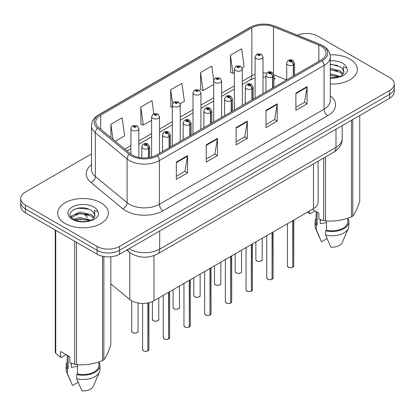 <?xml version="1.0" encoding="UTF-8"?>
<svg xmlns="http://www.w3.org/2000/svg" width="415" height="415" viewBox="0 0 415 415"><rect width="100%" height="100%" fill="white"/><g stroke="black" fill="none" stroke-linecap="round" stroke-linejoin="round"><path stroke-width="0.62" d="M273.884 77.226A9.509 4.451 -68 0 0 275.384 78.98L275.135 78.886M318.113 161.243L318.113 202.188A15.848 9.151 180 0 1 313.47 208.657L153.975 300.74A15.848 9.151 180 0 1 129.786 299.521L110.815 283.876M349.897 59.086A25.357 14.639 0 0 0 330.091 54.837A25.357 14.639 0 0 1 349.897 59.086A25.357 14.639 0 0 1 357.325 69.44A25.357 14.639 0 0 0 349.897 59.086M100.964 202.811A25.357 14.639 0 0 0 73.325 199.636A25.357 14.639 0 0 0 57.675 213.16A25.357 14.639 0 0 0 65.103 223.514A25.357 14.639 0 0 0 92.737 226.689A25.357 14.639 0 0 0 108.388 213.16A25.357 14.639 0 0 0 100.964 202.811A25.357 14.639 0 0 0 73.325 199.636A25.357 14.639 0 0 0 57.675 213.16A25.357 14.639 0 0 0 65.103 223.514A25.357 14.639 0 0 0 92.737 226.689A25.357 14.639 0 0 0 108.388 213.16A25.357 14.639 0 0 0 100.964 202.811M321.096 46.21A16.906 9.758 180 0 1 326.05 53.11A16.906 9.758 180 0 1 321.096 60.014L156.362 155.122A16.906 9.758 180 0 1 130.559 153.82L98.806 127.638A16.906 9.758 180 0 1 95.746 122.041A16.906 9.758 180 0 1 100.7 115.137L251.843 27.878A16.906 9.758 180 0 1 273.49 26.783L318.839 45.116A16.906 9.758 180 0 1 321.096 46.21M322.258 45.541A18.545 10.707 0 0 0 319.783 44.343L274.434 26.01A18.545 10.707 0 0 0 250.681 27.208L99.543 114.467A18.545 10.707 0 0 0 97.463 128.183L129.215 154.364A18.545 10.707 0 0 0 157.518 155.791L322.258 60.683A18.545 10.707 0 0 0 322.258 45.541M91.523 153.908L25.393 192.088A15.848 9.151 0 0 0 20.75 198.562L20.75 206.322A15.848 9.151 0 0 0 25.393 212.796L97.115 254.203L97.115 250.323A15.848 9.151 0 0 0 119.53 250.323L389.607 94.392A15.848 9.151 0 0 0 394.25 87.923A15.848 9.151 0 0 1 389.607 94.392L119.53 250.323A15.848 9.151 0 0 1 97.115 250.323L25.393 208.911L97.115 250.323L97.115 246.437A15.848 9.151 0 0 0 119.53 246.437L389.607 90.511A15.848 9.151 0 0 0 394.25 84.038A15.848 9.151 0 0 0 389.607 77.569L317.885 36.162A15.848 9.151 0 0 0 297.41 35.208M20.75 202.442A15.848 9.151 0 0 0 25.393 208.911A15.848 9.151 0 0 1 20.75 202.442M176.344 162.089L176.344 179.342L187.554 172.873L187.554 155.62L176.344 162.089M176.344 176.282L184.976 171.302L187.507 156.19A4.228 2.438 -120 0 0 187.554 155.62M184.903 171.343L187.554 172.873M206.229 144.835L206.229 162.089L217.434 155.62L217.434 138.366L206.229 144.835M206.229 159.028L214.861 154.048L217.393 138.937A4.228 2.438 -120 0 0 217.434 138.366M214.783 154.09L217.434 155.62M295.885 93.074L295.885 110.328L307.09 103.859L307.09 86.605L295.885 93.074M295.885 107.267L304.517 102.287L307.043 87.176A4.228 2.438 -120 0 0 307.09 86.605M304.439 102.329L307.09 103.859M265.999 110.328L265.999 127.581L277.204 121.113L277.204 103.859L265.999 110.328M265.999 124.521L274.631 119.541L277.158 104.43A4.228 2.438 -120 0 0 277.204 103.859M274.554 119.582L277.204 121.113M236.114 127.581L236.114 144.835L247.319 138.366L247.319 121.113L236.114 127.581M236.114 141.774L244.746 136.794L247.278 121.683A4.228 2.438 -120 0 0 247.319 121.113M244.668 136.836L247.319 138.366M330.278 84.048A25.357 14.639 0 0 0 357.325 69.44A25.357 14.639 0 0 1 330.278 84.048M20.75 198.562A15.848 9.151 0 0 0 25.393 205.031L97.115 246.437M115.308 141.245L124.635 135.861L122.103 117.834L110.898 124.303L110.898 137.609M213.751 80.287L211.759 66.073L200.554 72.542L200.73 89.692M242.178 67.998L244.17 66.846L241.644 48.82L230.434 55.288L230.616 72.438M153.825 113.643L151.989 100.58L140.784 107.049L140.965 124.199M180.094 103.843L184.405 101.353L181.874 83.327L170.669 89.796L170.85 106.946M172.308 107.49L170.669 106.878M170.669 89.796L172.588 103.48M200.554 72.542L203.08 90.569L213.699 84.442M203.08 90.569L200.554 89.624M230.434 55.288L232.965 73.315L234.392 72.495M232.965 73.315L230.434 72.371M140.784 107.049L143.315 125.076L151.615 120.288M143.315 125.076L140.784 124.132M110.898 124.303L113.01 139.352M97.115 254.203A15.848 9.151 0 0 0 119.53 254.203L389.607 98.272A15.848 9.151 0 0 0 394.25 91.803L394.25 84.038M292.736 267.291C290.853 267.898 289.405 267.877 288.399 267.234L287.445 265.896A3.17 1.831 0 0 0 288.373 267.187A3.17 1.831 0 0 0 292.757 267.244L292.684 267.286A3.066 1.769 180 0 1 288.451 267.229M292.757 267.115L292.954 220.505M293.535 75.924L293.535 64.792A2.64 1.593 -122.2 0 0 291.589 61.607A1.323 0.763 0 0 0 291.548 60.554A1.323 0.763 0 0 0 289.68 60.554A1.323 0.763 0 0 0 289.68 61.633A1.323 0.763 0 0 0 291.506 61.653L290.972 61.316A0.529 0.306 180 0 1 290.412 60.808A0.529 0.306 180 0 1 291.003 61.296L291.589 61.607M291.506 61.653A2.64 1.458 62.1 0 1 293.291 64.932A3.963 2.288 180 0 1 287.813 64.865A3.963 2.288 180 0 1 286.656 63.246C287.668 59.999 289.737 59.055 292.871 60.419L294.577 63.246A3.963 2.288 180 0 1 293.535 64.792M293.291 76.064L293.291 64.932M292.757 267.244L292.757 220.619M263.011 93.546L263.011 56.969A3.963 2.288 180 0 1 260.568 59.086A3.963 2.288 180 0 1 256.247 58.588A3.963 2.288 180 0 1 255.09 56.969L256.667 54.22A2.64 1.593 57.8 0 1 258.078 54.298A1.323 0.763 0 0 0 258.114 55.356A1.323 0.763 0 0 0 259.982 55.356A1.323 0.763 0 0 0 259.982 54.277A1.323 0.763 0 0 0 258.156 54.251L258.695 54.588A0.529 0.306 180 0 1 259.251 55.096A0.529 0.306 180 0 1 258.659 54.609L258.078 54.298M258.695 55.039L258.695 54.588M258.156 54.251A2.64 1.458 -117.9 0 0 256.921 54.075A2.64 1.458 -117.9 0 0 256.807 54.152M258.659 55.019L258.659 54.609M272.043 279.238C270.16 279.845 268.713 279.829 267.701 279.186L266.752 277.843A3.17 1.831 0 0 0 267.68 279.134A3.17 1.831 0 0 0 272.064 279.191L271.991 279.233A3.066 1.769 180 0 1 267.753 279.181M272.064 279.062L272.256 232.452M272.842 87.871L272.842 76.739A2.64 1.593 -122.2 0 0 270.896 73.554A1.323 0.763 0 0 0 270.855 72.501A1.323 0.763 0 0 0 268.987 72.501A1.323 0.763 0 0 0 268.987 73.58A1.323 0.763 0 0 0 270.813 73.6L270.279 73.263A0.529 0.306 180 0 1 269.719 72.76A0.529 0.306 180 0 1 270.31 73.248L270.896 73.554M270.813 73.6A2.64 1.458 62.1 0 1 272.598 76.884A3.963 2.288 180 0 1 267.12 76.811A3.963 2.288 180 0 1 265.958 75.198C266.97 71.945 269.045 71.001 272.178 72.371L273.884 75.198A3.963 2.288 180 0 1 272.842 76.739M272.598 88.016L272.598 76.884M272.064 279.191L272.064 232.566M251.345 291.19C249.462 291.792 248.02 291.776 247.008 291.133L246.059 289.789A3.17 1.831 0 0 0 246.987 291.086A3.17 1.831 0 0 0 251.366 291.138L251.298 291.18A3.066 1.769 180 0 1 247.06 291.128M251.366 291.008L251.563 244.399M252.149 99.823L252.149 88.691A2.64 1.593 -122.2 0 0 250.198 85.5A1.323 0.763 0 0 0 250.162 84.447A1.323 0.763 0 0 0 248.295 84.447A1.323 0.763 0 0 0 248.295 85.526A1.323 0.763 0 0 0 250.121 85.547L249.581 85.21A0.529 0.306 180 0 1 249.026 84.707A0.529 0.306 180 0 1 249.617 85.194L250.198 85.5M250.121 85.547A2.64 1.458 62.1 0 1 251.905 88.831A3.963 2.288 180 0 1 246.427 88.763A3.963 2.288 180 0 1 245.265 87.145C246.277 83.892 248.346 82.953 251.48 84.318L253.186 87.145A3.963 2.288 180 0 1 252.149 88.691M251.905 99.963L251.905 88.831M251.366 291.138L251.366 244.513M230.652 303.137C228.769 303.744 227.321 303.723 226.31 303.08L225.361 301.736A3.17 1.831 0 0 0 226.289 303.033A3.17 1.831 0 0 0 230.673 303.09L230.6 303.132A3.066 1.769 180 0 1 226.367 303.075M230.673 302.955L230.87 256.351M231.451 111.77L231.451 100.638A2.64 1.593 -122.2 0 0 229.505 97.452A1.323 0.763 0 0 0 229.464 96.394A1.323 0.763 0 0 0 227.596 96.394A1.323 0.763 0 0 0 227.596 97.473A1.323 0.763 0 0 0 229.422 97.499L228.888 97.162A0.529 0.306 180 0 1 228.328 96.654A0.529 0.306 180 0 1 228.919 97.141L229.505 97.452M229.422 97.499A2.64 1.458 62.1 0 1 231.207 100.778A3.963 2.288 180 0 1 225.729 100.71A3.963 2.288 180 0 1 224.567 99.092C225.584 95.839 227.653 94.9 230.787 96.264L232.493 99.092A3.963 2.288 180 0 1 231.451 100.638M231.207 111.91L231.207 100.778M230.673 303.09L230.673 256.46M209.954 315.084C208.076 315.69 206.629 315.67 205.617 315.026L204.668 313.688A3.17 1.831 0 0 0 205.596 314.98A3.17 1.831 0 0 0 209.98 315.037L209.907 315.078A3.066 1.769 180 0 1 205.669 315.021M209.98 314.907L210.172 268.298M210.758 123.717L210.758 112.584A2.64 1.593 -122.2 0 0 208.812 109.399A1.323 0.763 0 0 0 208.771 108.346A1.323 0.763 0 0 0 206.903 108.346A1.323 0.763 0 0 0 206.903 109.425A1.323 0.763 0 0 0 208.729 109.446L208.195 109.109A0.529 0.306 180 0 1 207.635 108.6A0.529 0.306 180 0 1 208.226 109.088L208.812 109.399M208.729 109.446A2.64 1.458 62.1 0 1 210.514 112.724A3.963 2.288 180 0 1 205.036 112.657A3.963 2.288 180 0 1 203.874 111.038C204.886 107.791 206.96 106.847 210.089 108.211L211.8 111.038A3.963 2.288 180 0 1 210.758 112.584M210.514 123.857L210.514 112.724M209.98 315.037L209.98 268.412M242.319 105.498L242.319 68.921A3.963 2.288 180 0 1 239.87 71.032A3.963 2.288 180 0 1 235.554 70.54A3.963 2.288 180 0 1 234.392 68.921L235.974 66.172A2.64 1.593 57.8 0 1 237.38 66.25A1.323 0.763 0 0 0 237.422 67.303A1.323 0.763 0 0 0 239.289 67.303A1.323 0.763 0 0 0 239.289 66.224A1.323 0.763 0 0 0 237.463 66.203L237.997 66.54A0.529 0.306 180 0 1 238.558 67.043A0.529 0.306 180 0 1 237.982 66.981L237.966 66.556L237.38 66.25M237.997 66.986L237.997 66.54M237.463 66.203A2.64 1.458 -117.9 0 0 236.228 66.021A2.64 1.458 -117.9 0 0 236.114 66.099M237.982 66.981A0.529 0.306 180 0 1 237.966 66.556M221.62 117.445L221.62 80.868A3.963 2.288 180 0 1 219.177 82.979A3.963 2.288 180 0 1 214.861 82.486A3.963 2.288 180 0 1 213.699 80.868L215.281 78.119A2.64 1.593 57.8 0 1 216.687 78.196A1.323 0.763 0 0 0 216.729 79.249A1.323 0.763 0 0 0 218.596 79.249A1.323 0.763 0 0 0 218.596 78.17A1.323 0.763 0 0 0 216.77 78.15L217.304 78.487A0.529 0.306 180 0 1 217.865 78.995A0.529 0.306 180 0 1 217.289 78.928L216.687 78.196M217.304 78.938L217.304 78.487M216.77 78.15A2.64 1.458 -117.9 0 0 215.535 77.973A2.64 1.458 -117.9 0 0 215.416 78.046M217.289 78.928A0.529 0.306 180 0 1 217.273 78.508M200.927 129.392L200.927 92.815A3.963 2.288 180 0 1 198.484 94.931A3.963 2.288 180 0 1 194.163 94.433A3.963 2.288 180 0 1 193.006 92.815L194.583 90.065A2.64 1.593 57.8 0 1 195.994 90.143A1.323 0.763 0 0 0 196.03 91.196A1.323 0.763 0 0 0 197.898 91.196A1.323 0.763 0 0 0 197.898 90.122A1.323 0.763 0 0 0 196.072 90.097L196.611 90.434A0.529 0.306 180 0 1 197.167 90.942A0.529 0.306 180 0 1 196.575 90.454L195.994 90.143M196.611 90.885L196.611 90.434M196.072 90.097A2.64 1.458 -117.9 0 0 194.837 89.92A2.64 1.458 -117.9 0 0 194.723 89.993M196.575 90.864L196.575 90.454M320.868 219.774A11.942 6.894 0 0 0 320.261 220.946M320.261 219.561L320.261 223.68L326.449 222.673M330.278 73.714L340.539 76.562M330.278 75.084L339.211 77.133M330.278 68.236L340.414 71.001L343.189 73.891M330.278 69.606L340.414 72.371L342.728 74.539M343.734 72.848L343.911 72.028A11.942 6.894 0 0 0 342.562 68.843L343.905 72.189M342.562 68.843L340.425 66.893L330.278 64.107M330.278 77.709L338.785 77.226L342.136 76.246C345.363 74.591 347.153 72.526 347.505 70.047L346.847 67.91L343.314 66.799L343.729 72.843L340.819 76.365M312.308 209.331L318.85 213.103L318.85 219.016L323.684 220.624A28.526 16.47 0 0 0 325.49 220.905C334.117 221.657 342.774 220.318 351.469 216.884A28.526 16.47 0 0 0 352.792 216.122C355.1 213.232 357.419 208.231 359.753 201.125L359.753 115.51M326.449 220.967L326.449 230.278A15.848 9.151 0 0 0 347.817 221.703L347.817 218.191M326.449 230.278L325.635 230.75A16.906 9.758 0 0 0 348.875 221.703A16.906 9.758 0 0 0 347.817 218.306M325.635 230.75L325.635 235.066A16.906 9.758 0 0 0 348.372 228.385A16.906 9.758 0 0 0 348.875 226.014L348.875 221.703M325.635 235.066L330.807 247.179A10.567 6.101 0 0 0 342.219 242.593L348.372 228.385M351.469 216.884L351.469 120.293M352.792 119.53L352.792 216.122M325.49 156.979L325.49 220.905M323.684 220.624L323.684 158.022M315.11 210.945L310.373 213.684L309.507 213.626L307.536 212.086M316.121 211.531L316.121 221.703A15.848 9.151 0 0 0 317.112 224.889L317.112 212.101M316.121 218.306A16.906 9.758 0 0 0 315.063 221.703A16.906 9.758 0 0 0 316.297 225.361L317.112 224.889M315.063 221.703L315.063 226.014A16.906 9.758 0 0 0 315.566 228.385A16.906 9.758 0 0 0 316.297 229.677L316.297 225.361M327.041 238.568L321.469 241.784L316.297 229.677M330.278 64.439L337.577 65.414M330.278 69.917L337.457 70.861M330.278 75.395L337.457 76.339M309.507 210.945L309.507 213.626M71.93 363.493A11.942 6.894 0 0 0 71.328 364.671M71.328 363.281L71.328 367.405L77.512 366.393M73.813 219.234L79.939 217.501L91.601 220.287M88.519 220.059L79 219.245L75.219 219.929L79.939 218.871L90.273 220.853M71.136 217.019L71.494 215.987L79.939 212.024L91.476 214.721L94.252 217.61M71.468 217.419L79.939 213.393L91.476 216.091L93.79 218.264M93.624 212.563L91.487 210.618C80.479 202.826 62.136 212.988 73.46 219.027C78.082 221.537 83.545 222.175 89.847 220.946L93.199 219.971C96.425 218.316 98.215 216.251 98.568 213.772L97.909 211.629L94.376 210.519L94.796 216.568L94.973 215.748A11.942 6.894 0 0 0 93.624 212.563L94.968 215.914M94.796 216.568L91.881 220.085M66.177 354.669L61.436 357.403L60.569 357.346L60.569 351.432L69.912 356.827L69.912 362.736L74.747 364.344A28.526 16.47 0 0 0 76.557 364.624C85.179 365.382 93.837 364.038 102.531 360.609A28.526 16.47 0 0 0 103.854 359.841C106.162 356.952 108.486 351.956 110.815 344.844L110.815 256.771M77.512 364.692L77.512 374.003A15.848 9.151 0 0 0 98.879 365.428L98.879 361.916M77.512 374.003L76.697 374.475A16.906 9.758 0 0 0 99.937 365.428A16.906 9.758 0 0 0 98.879 362.03M76.697 374.475L76.697 378.786A16.906 9.758 0 0 0 99.434 372.105A16.906 9.758 0 0 0 99.937 369.739L99.937 365.428M76.697 378.786L81.869 390.899A10.567 6.101 0 0 0 93.282 386.313L99.434 372.105M102.531 360.609L102.531 256.252M103.854 256.512L103.854 359.841M76.557 242.334L76.557 364.624M74.747 364.344L74.747 241.291M55.735 230.309L55.735 353.367L60.569 357.346M55.735 353.367A28.526 16.47 0 0 1 55.247 352.325L55.247 230.029M67.183 355.25L67.183 365.428A15.848 9.151 0 0 0 68.174 368.613L68.174 355.821M67.183 362.03A16.906 9.758 0 0 0 66.125 365.428A16.906 9.758 0 0 0 67.36 369.085L68.174 368.613M66.125 365.428L66.125 369.739A16.906 9.758 0 0 0 66.628 372.105A16.906 9.758 0 0 0 67.36 373.396L67.36 369.085M78.103 382.288L72.532 385.509L67.36 373.396M74.321 209.238L79 208.288L88.639 209.139M70.706 216.381L71.556 215.878M75.203 214.456L79 213.767L88.519 214.581M189.261 327.03C187.378 327.637 185.93 327.622 184.924 326.979L183.97 325.635A3.17 1.831 0 0 0 184.898 326.927A3.17 1.831 0 0 0 189.282 326.984L189.209 327.025A3.066 1.769 180 0 1 184.976 326.973M189.282 326.854L189.479 280.244M190.065 135.663L190.065 124.536A2.64 1.593 -122.2 0 0 188.114 121.346A1.323 0.763 0 0 0 188.073 120.293A1.323 0.763 0 0 0 186.205 120.293A1.323 0.763 0 0 0 186.205 121.372A1.323 0.763 0 0 0 188.031 121.393L187.497 121.056A0.529 0.306 180 0 1 186.937 120.552A0.529 0.306 180 0 1 187.533 121.04L188.114 121.346M188.031 121.393A2.64 1.458 62.1 0 1 189.816 124.676A3.963 2.288 180 0 1 184.338 124.604A3.963 2.288 180 0 1 183.181 122.99C184.193 119.738 186.262 118.794 189.396 120.163L191.102 122.99A3.963 2.288 180 0 1 190.065 124.536M189.816 135.809L189.816 124.676M189.282 326.984L189.282 280.358M168.568 338.982C166.685 339.584 165.237 339.569 164.226 338.925L163.277 337.582A3.17 1.831 0 0 0 164.205 338.879A3.17 1.831 0 0 0 168.589 338.931L168.516 338.972A3.066 1.769 180 0 1 164.278 338.92M168.589 338.801L168.786 292.191M169.367 147.616L169.367 136.483A2.64 1.593 -122.2 0 0 167.421 133.293A1.323 0.763 0 0 0 167.38 132.24A1.323 0.763 0 0 0 165.512 132.24A1.323 0.763 0 0 0 165.512 133.319A1.323 0.763 0 0 0 167.338 133.34L166.804 133.002A0.529 0.306 180 0 1 166.244 132.499A0.529 0.306 180 0 1 166.835 132.987L167.421 133.293M167.338 133.34A2.64 1.458 62.1 0 1 169.123 136.623A3.963 2.288 180 0 1 163.645 136.556A3.963 2.288 180 0 1 162.483 134.937C163.494 131.685 165.569 130.746 168.703 132.11L170.409 134.937A3.963 2.288 180 0 1 169.367 136.483M169.123 147.756L169.123 136.623M168.589 338.931L168.589 292.305M147.87 350.929C145.987 351.536 144.544 351.515 143.533 350.872L142.584 349.529A3.17 1.831 0 0 0 143.512 350.825A3.17 1.831 0 0 0 147.89 350.882L147.823 350.924A3.066 1.769 180 0 1 143.585 350.867M147.89 350.748L148.088 302.893M148.674 157.664L148.674 148.43A2.64 1.593 -122.2 0 0 146.723 145.245A1.323 0.763 0 0 0 146.687 144.187A1.323 0.763 0 0 0 144.819 144.187A1.323 0.763 0 0 0 144.819 145.266A1.323 0.763 0 0 0 146.645 145.292L146.106 144.954A0.529 0.306 180 0 1 145.551 144.446A0.529 0.306 180 0 1 146.142 144.934L146.723 145.245M146.645 145.292A2.64 1.458 62.1 0 1 148.43 148.57A3.963 2.288 180 0 1 142.952 148.503A3.963 2.288 180 0 1 141.79 146.884C142.802 143.632 144.876 142.693 148.005 144.057L149.711 146.884A3.963 2.288 180 0 1 148.674 148.43M148.43 157.7L148.43 148.57M147.89 350.882L147.89 302.929M180.235 141.339L180.235 104.767A3.963 2.288 180 0 1 177.786 106.878A3.963 2.288 180 0 1 173.47 106.38A3.963 2.288 180 0 1 172.308 104.767L173.89 102.012A2.64 1.593 57.8 0 1 175.296 102.09A1.323 0.763 0 0 0 175.338 103.148A1.323 0.763 0 0 0 177.205 103.148A1.323 0.763 0 0 0 177.205 102.069A1.323 0.763 0 0 0 175.379 102.043L175.913 102.381A0.529 0.306 180 0 1 176.474 102.889A0.529 0.306 180 0 1 175.882 102.401L175.296 102.09M175.913 102.832L175.913 102.381M175.379 102.043A2.64 1.458 -117.9 0 0 174.144 101.867A2.64 1.458 -117.9 0 0 174.025 101.945M175.882 102.811L175.882 102.401M159.536 153.291L159.536 116.714A3.963 2.288 180 0 1 157.093 118.825A3.963 2.288 180 0 1 152.772 118.332A3.963 2.288 180 0 1 151.615 116.714L153.192 113.964A2.64 1.593 57.8 0 1 154.603 114.042A1.323 0.763 0 0 0 154.645 115.095A1.323 0.763 0 0 0 156.512 115.095A1.323 0.763 0 0 0 156.512 114.016A1.323 0.763 0 0 0 154.686 113.995L155.22 114.333A0.529 0.306 180 0 1 155.775 114.836A0.529 0.306 180 0 1 155.205 114.773L155.22 114.333M154.686 113.995A2.64 1.458 -117.9 0 0 153.446 113.814A2.64 1.458 -117.9 0 0 153.332 113.892M155.184 114.763L155.184 114.348L154.603 114.042M155.205 114.773A0.529 0.306 180 0 1 155.184 114.348M138.843 157.435L138.843 128.66A3.963 2.288 180 0 1 136.395 130.772A3.963 2.288 180 0 1 132.079 130.279A3.963 2.288 180 0 1 130.917 128.66L132.499 125.911A2.64 1.593 57.8 0 1 133.905 125.989A1.323 0.763 0 0 0 133.946 127.042A1.323 0.763 0 0 0 135.814 127.042A1.323 0.763 0 0 0 135.814 125.963A1.323 0.763 0 0 0 133.988 125.942L134.522 126.279A0.529 0.306 180 0 1 135.083 126.788A0.529 0.306 180 0 1 134.507 126.72L134.522 126.279M133.988 125.942A2.64 1.458 -117.9 0 0 132.753 125.766A2.64 1.458 -117.9 0 0 132.639 125.838M134.491 126.71L133.905 125.989M134.507 126.72A0.529 0.306 180 0 1 134.491 126.3M313.47 163.92L313.47 208.657M129.786 252.496L129.786 299.521M153.975 255.604L153.975 300.74M330.278 95.725A26.415 15.251 180 0 1 327.824 115.655L163.085 210.768A5.281 3.05 60 0 1 159.35 204.294L324.089 109.187A21.134 12.201 0 0 0 330.278 100.56L330.278 56.819A21.134 12.201 180 0 1 324.089 65.446A5.281 3.05 -120 0 0 322.258 60.683M163.085 210.768A26.415 15.251 180 0 1 125.729 210.768A26.415 15.251 180 0 1 122.767 208.729L91.015 182.548A26.415 15.251 180 0 1 91.523 164.651M129.464 204.294A21.134 12.201 0 0 0 159.35 204.294L159.35 160.558A21.134 12.201 180 0 1 127.099 158.929L95.341 132.748A21.134 12.201 180 0 1 91.523 125.75L91.523 169.486A21.134 12.201 0 0 0 95.341 176.484L127.099 202.665A21.134 12.201 0 0 0 129.464 204.294M330.278 56.819C329.941 53.172 329.562 50.137 322.995 45.775L320.214 44.426A5.281 2.474 112 0 0 319.783 44.343M320.214 44.426L274.865 26.093C266.114 22.996 257.808 23.448 249.949 27.442A5.281 3.05 60 0 1 250.681 27.208M99.543 114.467A5.281 3.05 -120 0 0 98.806 114.706C92.223 119.074 91.86 122.109 91.523 125.75M97.463 128.183A5.281 3.533 129.5 0 0 95.341 132.748L95.341 176.484A5.281 3.533 -50.5 0 1 91.015 182.548M274.865 26.093A5.281 2.474 112 0 0 274.434 26.01M129.215 154.364A5.281 3.533 129.5 0 0 127.099 158.929L127.099 202.665A5.281 3.533 -50.5 0 1 122.767 208.729M157.518 155.791A5.281 3.05 60 0 1 159.35 160.558L324.089 65.446L324.089 109.187A5.281 3.05 60 0 0 327.824 115.655M119.53 246.437L119.53 254.203M389.607 90.511L389.607 98.272M25.393 205.031L25.393 212.796M100.7 115.137L100.7 129.2M318.839 45.116L318.839 61.316M273.49 26.783L273.49 73.688M286.568 79.95L273.858 74.809M266.809 73.056A16.906 9.758 0 0 0 263.011 72.91M255.09 74.29A16.906 9.758 0 0 0 251.843 75.758L242.319 81.257M251.843 27.878L251.843 75.758A9.509 5.488 60 0 1 249.872 80.111L242.319 84.473M234.392 85.832L221.62 93.204M213.699 97.779L200.927 105.151M193.006 109.726L180.235 117.097M172.308 121.673L159.536 129.049M151.615 133.625L138.843 140.996M130.917 145.572L124.822 149.089M236.114 128.131L247.278 121.683M265.999 110.878L277.158 104.43M295.885 93.624L307.043 87.176M206.229 145.385L217.393 138.937M176.344 162.638L187.507 156.19M129.07 248.694A21.134 12.201 0 0 0 129.802 249.135A21.134 12.201 0 0 0 159.687 249.135L336.005 147.341A21.134 12.201 0 0 0 342.193 138.714C342.349 143.953 339.553 148.446 333.816 152.175L157.498 253.97A10.567 6.101 60 0 0 159.687 249.135L159.687 231.02M336.005 129.221L336.005 147.341A10.567 6.101 60 0 1 333.816 152.175M127.69 249.488A10.567 7.065 129.5 0 0 129.366 252.159L126.772 250.022M85.646 213.958A10.567 7.065 129.5 0 0 87.518 217.657L84.053 213.756M292.954 267.13A3.17 1.831 0 0 0 293.784 265.896L293.784 220.023M256.807 260.911A3.17 1.831 0 0 0 260.262 261.31A3.17 1.831 0 0 0 262.218 259.619C263.276 260.418 258.893 262.368 256.833 260.962L255.879 259.619A3.17 1.831 0 0 0 256.807 260.911M261.253 260.931A3.066 1.769 180 0 1 256.885 260.957M272.256 279.077A3.17 1.831 0 0 0 273.091 277.843L273.091 231.969M251.563 291.029A3.17 1.831 0 0 0 252.398 289.789L252.398 243.921M230.87 302.976A3.17 1.831 0 0 0 231.7 301.736L231.7 255.868M210.172 314.923A3.17 1.831 0 0 0 211.007 313.688L211.007 267.815M236.114 272.863A3.17 1.831 0 0 0 239.569 273.257A3.17 1.831 0 0 0 241.525 271.566C242.583 272.37 238.194 274.32 236.135 272.909L235.186 271.566A3.17 1.831 0 0 0 236.114 272.863M240.56 272.883A3.066 1.769 180 0 1 236.187 272.904M215.421 284.809A3.17 1.831 0 0 0 218.876 285.204A3.17 1.831 0 0 0 220.832 283.512C221.885 284.317 217.501 286.267 215.442 284.856L214.493 283.512A3.17 1.831 0 0 0 215.421 284.809M219.862 284.83A3.066 1.769 180 0 1 215.494 284.851M194.723 296.756A3.17 1.831 0 0 0 198.178 297.156A3.17 1.831 0 0 0 200.134 295.464C201.192 296.263 196.803 298.214 194.744 296.803L193.795 295.464A3.17 1.831 0 0 0 194.723 296.756M199.169 296.777A3.066 1.769 180 0 1 194.801 296.798M346.847 67.91A15.111 8.725 0 0 0 342.655 63.267A15.111 8.725 0 0 0 330.278 60.766M330.278 78.108A15.111 8.725 0 0 0 338.785 77.226M97.909 211.629A15.111 8.725 0 0 0 93.717 206.992A15.111 8.725 0 0 0 72.345 206.992A15.111 8.725 0 0 0 72.345 219.328A15.111 8.725 0 0 0 89.847 220.946M189.479 326.87A3.17 1.831 0 0 0 190.309 325.635L190.309 279.762M168.786 338.822A3.17 1.831 0 0 0 169.616 337.582L169.616 291.714M148.088 350.768A3.17 1.831 0 0 0 148.923 349.529L148.923 302.706M174.03 308.703A3.17 1.831 0 0 0 177.485 309.102A3.17 1.831 0 0 0 179.441 307.411C180.499 308.21 176.11 310.161 174.051 308.755L173.102 307.411A3.17 1.831 0 0 0 174.03 308.703M178.476 308.724A3.066 1.769 180 0 1 174.103 308.75M153.332 320.655A3.17 1.831 0 0 0 156.787 321.049A3.17 1.831 0 0 0 158.748 319.358C159.801 320.162 155.418 322.113 153.358 320.702L152.404 319.358A3.17 1.831 0 0 0 153.332 320.655M157.778 320.676A3.066 1.769 180 0 1 153.41 320.696M132.639 332.602A3.17 1.831 0 0 0 136.094 332.996A3.17 1.831 0 0 0 138.05 331.305C139.108 332.109 134.719 334.059 132.66 332.648L131.711 331.305A3.17 1.831 0 0 0 132.639 332.602M137.085 332.623A3.066 1.769 180 0 1 132.712 332.643M249.949 27.442L98.806 114.706M275.384 78.98L273.884 78.435M265.958 76.983L263.011 76.925M255.09 78.025L249.872 80.111M234.392 89.049L221.62 96.42M213.699 100.995L200.927 108.367M193.006 112.942L180.235 120.314M172.308 124.889L159.536 132.266M151.615 136.841L138.843 144.213M130.917 148.788L127.115 150.982M157.498 253.97C148.995 258.244 140.493 258.244 131.991 253.97L129.366 252.159M342.193 138.714L342.193 125.646M287.445 265.896L287.445 223.685M286.656 79.898L286.656 63.246M294.577 75.323L294.577 63.246M293.784 265.896L292.933 267.177M262.218 259.619L262.218 238.246M255.879 259.619L255.879 241.909M263.011 56.969L261.305 54.147L256.921 54.075M255.09 98.122L255.09 56.969M266.752 277.843L266.752 235.632M265.958 91.845L265.958 75.198M273.884 87.269L273.884 75.198M273.091 277.843L272.235 279.129M246.059 289.789L246.059 247.579M245.265 103.797L245.265 87.145M253.186 99.221L253.186 87.145M252.398 289.789L251.542 291.076M225.361 301.736L225.361 259.525M224.567 115.744L224.567 99.092M232.493 111.168L232.493 99.092M231.7 301.736L230.849 303.023M204.668 313.688L204.668 271.477M203.874 127.69L203.874 111.038M211.8 123.115L211.8 111.038M211.007 313.688L210.151 314.969M241.525 271.566L241.525 250.193M235.186 271.566L235.186 253.856M242.319 68.921L240.612 66.094L236.228 66.021M234.392 110.068L234.392 68.921M220.832 283.512L220.832 262.145M214.493 283.512L214.493 265.802M221.62 80.868L219.914 78.041L215.535 77.973M213.699 122.02L213.699 80.868M200.134 295.464L200.134 274.092M193.795 295.464L193.795 277.754M200.927 92.815L199.221 89.988L194.837 89.92M193.006 133.967L193.006 92.815M319.519 237.515L315.566 228.385M70.581 381.235L66.628 372.105M183.97 325.635L183.97 283.424M183.181 139.637L183.181 122.99M191.102 135.062L191.102 122.99M190.309 325.635L189.458 326.921M163.277 337.582L163.277 295.371M162.483 151.589L162.483 134.937M170.409 147.014L170.409 134.937M169.616 337.582L168.76 338.868M142.584 349.529L142.584 303.422M141.79 157.866L141.79 146.884M149.711 157.487L149.711 146.884M148.923 349.529L148.067 350.815M179.441 307.411L179.441 286.039M173.102 307.411L173.102 289.701M180.235 104.767L178.528 101.94L174.144 101.867M172.308 145.914L172.308 104.767M158.748 319.358L158.748 297.986M152.404 319.358L152.404 301.534M159.536 116.714L157.83 113.886L153.446 113.814M151.615 157.052L151.615 116.714M138.05 331.305L138.05 303.007M131.711 331.305L131.711 300.828M138.843 128.66L137.137 125.833L132.753 125.766M130.917 154.105L130.917 128.66"/></g></svg>
